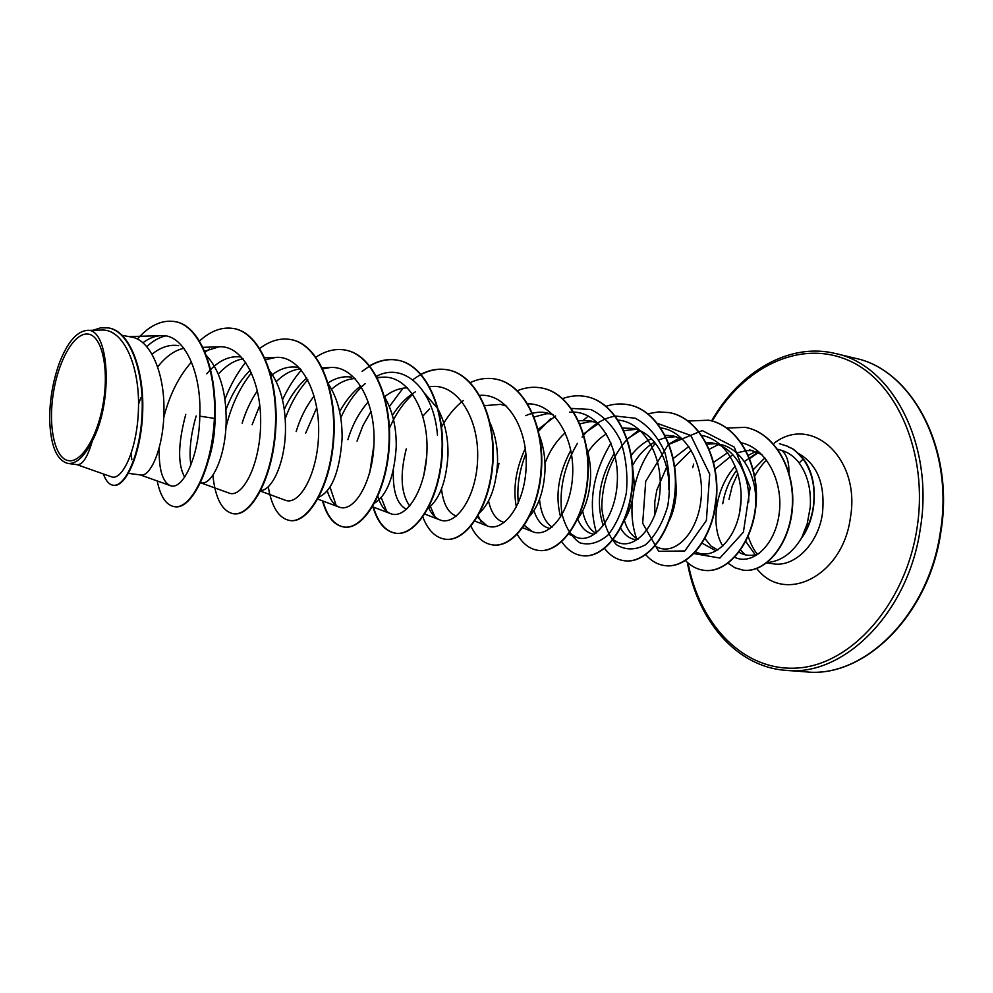 <?xml version="1.0" encoding="UTF-8"?>
<svg xmlns="http://www.w3.org/2000/svg" width="993" height="993" viewBox="0 0 993 993"><rect width="100%" height="100%" fill="white"/><g stroke="black" fill="none" stroke-linecap="round" stroke-linejoin="round"><path stroke-width="1.49" d="M103.57 401.135C98.22 436.225 81.066 463.979 67.859 460.529C54.553 457.587 48.111 426.295 53.274 393.613C58.264 360.893 73.929 332.916 87.508 334.008C101.174 334.567 109.118 366.069 103.57 401.135M766.857 562.559C780.684 561.554 792.302 553.287 801.711 537.747L807.247 523.621L810.263 507.075C811.293 489.462 807.594 474.753 799.129 462.949C794.363 456.668 788.504 452.473 781.541 450.338C786.779 454.397 789.236 462.179 788.926 473.723M801.239 538.181C807.359 529.319 811.355 519.091 813.205 507.522C815.762 488.258 812.423 472.109 803.163 459.076L799.129 462.949M722.755 503.761L723.773 498.474C726.193 487.985 730.538 478.514 736.794 470.037M740.567 550.11L745.184 554.802M759.322 553.436C752.371 556.279 745.78 555.993 739.562 552.58M801.711 537.747L801.86 537.772C817.81 515.417 818.468 478.105 803.461 459.138L803.163 459.076C790.825 445.361 791.657 449.345 787.188 446.155L779.468 443.722L787.486 446.205C791.955 449.407 791.136 445.423 803.461 459.138M122.3 335.386L131.213 337.012C150.849 339.693 164.652 373.976 163.944 410.568C163.857 447.409 150.526 477.161 140.795 474.977L128.482 473.363M131.833 459.784L131.15 453.677M214.91 418.537L215.109 418.574C214.786 434.363 212.614 448.066 208.604 459.697M184.673 477.136C177.598 464.451 177.97 443.523 185.778 414.342M206.321 355.469C219.552 369.719 226.168 391.329 226.168 420.312C225.982 456.246 211.956 485.167 201.38 482.896L200.375 482.759M190.867 464.997C188.918 451.219 190.693 434.872 196.18 415.968M269.773 370.972C280.398 385.656 285.636 405.194 285.488 429.597C285.202 462.937 271.933 490.418 260.824 490.505M327.752 383.099C337.546 397.548 342.337 415.993 342.101 438.459C339.643 472.147 331.687 491.808 318.244 497.419M384.701 397.188C392.669 411.052 396.505 427.635 396.219 446.924C394.246 476.404 387.047 495.135 374.609 503.103M406.534 509.347C397.039 504.494 392.657 491.436 393.389 470.185M438.496 410.022C445.137 423.105 448.29 438.112 447.967 455.017C446.329 481.27 439.762 498.995 428.256 508.205M409.749 506.07C400.924 493.707 399.769 474.617 406.286 448.824M456.408 516.087C448.265 513.195 443.3 504.146 441.488 488.966M490.046 422.795C495.358 434.847 497.853 448.178 497.53 462.775C496.165 485.987 490.294 502.582 479.904 512.562M504.307 522.455C496.612 520.518 491.349 513.344 488.519 500.919M539.435 435.567C543.481 446.341 545.343 457.897 545.02 470.21C543.816 491.299 538.405 506.939 528.797 517.13M496.761 472.991L499.02 463.321M550.333 528.499C542.873 527.221 537.412 521.263 533.924 510.625M586.044 446.267C589.383 456.085 590.885 466.449 590.574 477.335C589.594 495.631 584.989 509.93 576.734 520.22M552.058 527.146C544.996 522.169 540.813 512.897 539.522 499.33M593.764 534.184C586.801 533.067 581.439 528.028 577.69 519.066M632.169 461.882L634.304 484.187C633.608 498.685 630.245 510.861 624.187 520.692M595.874 533.328C589.296 529.48 584.889 522.02 582.643 510.973M635.495 539.633C629.45 538.727 624.498 534.904 620.65 528.189M675.575 476.23L676.32 490.765C675.823 502.086 673.453 512.103 669.22 520.841M638.04 539.174C631.734 536.071 627.179 529.803 624.386 520.369M654.834 515.082L654.784 501.862L656.82 490.058L666.613 467.269M716.772 493.744L713.272 517.291M714.339 549.948L702.188 543.245M717.79 550.048L710.876 545.989L704.968 538.541M151.979 354.216C160.866 347.078 169.778 344.223 178.715 345.676M138.536 404.225L140.82 397.808M157.639 366.988C165.843 356.499 174.594 350.268 183.891 348.295M206.743 373.815C217.666 360.956 229.085 355.357 240.976 357.033M218.386 374.162C226.193 365.399 234.435 360.298 243.111 358.821M242.155 423.155C245.805 411.201 250.869 400.427 257.386 390.808M271.089 375.652C279.803 368.664 288.628 365.896 297.54 367.348M252.123 424.719L259.781 405.33M276.302 381.622C283.986 374.013 292.004 369.768 300.382 368.862M296.15 431.595C300.246 418.028 306.241 406.174 314.136 396.021M328.124 382.888C335.957 377.787 343.789 375.888 351.634 377.203M305.695 433.097L316.755 407.639M331.612 389.219C339.023 382.677 346.718 379.115 354.7 378.556L355.146 378.532M347.885 439.688C352.341 424.855 359.143 412.244 368.304 401.855M357.033 441.115L362.966 425.525L371.022 411.462M384.576 396.728C391.379 391.379 398.416 388.437 405.665 387.915L407.577 387.866M424.855 393.65L437.727 408.607M422.832 416.166L429.547 408.893M484.708 405.64L500.621 404.374L506.629 406.125M525.744 415.657C532.596 412.505 539.447 411.512 546.299 412.716L553.275 414.838M534.147 416.961L546.287 413.771L550.296 413.709M578.571 420.722L590.19 420.709L598.096 423.241M544.971 463.334C549.65 450.909 556.428 440.706 565.302 432.737M579.949 423.85L589.47 421.715L594 421.653M587.409 453.019C592.722 444.827 599.052 438.434 606.388 433.867M622.723 428.082L632.38 428.405C654.114 431.67 670.3 460.255 668.823 489.586M623.952 430.689L636.079 429.299M631.25 455.303C637.084 447.793 643.812 442.257 651.445 438.72M665.173 435.306L672.969 435.803L682.65 439.129M632.826 464.972C638.561 454.955 645.81 447.346 654.548 442.121M658.806 439.936L665.955 437.516M666.241 437.454L676.531 436.659M673.279 458.518L688.857 446.502M706.035 442.381L712.055 442.94C733.877 446.267 750.212 473.847 748.66 502.086M674.694 466.71L691.277 450.276M706.929 444.119L715.481 443.747M718.982 444.206C740.79 447.52 757.163 475.064 755.599 503.166M713.632 462.304L727.77 452.659M749.703 449.804L761.879 454.558M715.109 469.118L732.809 454.62M736.707 452.932L746.413 450.636L752.979 450.574M756.393 451.021L758.553 451.492M76.796 464.612L111.34 476.764C122.089 481.431 137.679 449.395 138.499 407.664C139.603 365.871 123.566 328.658 101.559 330.048L86.515 330.458C76.399 331.799 67.375 342.573 59.456 362.755C53.014 380.617 49.749 399.323 49.65 418.897C50.457 445.447 56.539 460.293 67.884 463.446C76.275 464.153 84.43 456.631 92.349 440.867C113.872 400.936 109.031 326.225 86.515 330.458M92.349 440.867C87.669 457.003 82.63 464.935 77.206 464.674L67.884 463.446M165.446 335.932C159.029 337.446 152.785 341.021 146.716 346.669M175.19 321.658L174.681 321.558C198.935 324.947 216.735 368.639 214.389 418.388L214.91 418.463C217.256 368.738 199.456 325.046 175.19 321.658L174.929 321.608M113.463 485.267L113.723 485.304C126.111 487.327 141.751 452.411 142.744 410.32C143.948 368.192 129.289 331.178 108.87 327.988L108.609 327.951M174.681 321.558C161.859 319.634 149.409 325.468 137.332 339.072M103.384 473.971C105.854 480.885 109.118 484.646 113.202 485.242C125.577 487.253 141.217 452.336 142.198 410.233C143.402 368.105 128.755 331.079 108.336 327.901L100.69 327.814L92.932 330.284M157.204 480.947C160.469 496.649 166.179 505.214 174.334 506.641C190.606 509.943 212.08 469.341 214.389 418.388L199.792 416.154C201.864 372.685 184.189 333.425 160.841 335.659C154.834 335.944 148.838 338.315 142.868 342.796M781.541 450.338L777.432 449.208M755.772 451.505L748.114 455.415M735.329 466.176C714.948 488.109 710.355 526.588 722.842 546.1M734.46 557.21L735.205 557.52C752.644 565.576 775.421 545.12 779.244 513.145C783.39 481.208 766.087 447.781 741.014 442.717M718.212 444.665L709.287 449.246M695.646 551.885L696.887 552.393C714.302 560.362 737.116 538.839 740.617 505.871C744.465 473.09 726.591 439.44 701.517 435.393M679.882 437.851L669.021 443.97M655.008 546.224L658.098 547.503C675.414 555.323 697.992 532.633 701.095 498.747C704.521 464.972 686.163 431.136 660.841 427.896M640.063 430.801L627.142 438.844M614.382 453.18C599.3 478.601 595.614 502.756 603.322 525.62M612.966 539.522L617.82 542.401C634.986 550.097 657.44 526.067 659.997 491.038C662.952 456.122 643.762 422.137 618.217 420.101M598.667 423.514L583.536 433.941M570.814 450.276C558.376 473.698 554.975 495.954 560.635 517.055M569.399 532.67L575.94 537.101C592.97 544.673 615.201 519.128 617.236 482.983C619.632 446.862 599.71 412.827 573.904 412.095M573.557 412.07L569.572 412.157M555.633 415.98L538.082 429.435M525.272 448.513C515.814 469.044 512.847 488.593 516.372 507.15M524.378 525.446L532.372 531.59C549.042 538.976 571.012 512.202 572.638 475.039C574.674 437.925 554.342 403.667 528.537 403.853M477.372 517.142L487.004 525.831C503.538 533.129 525.309 504.295 526.191 465.643C527.469 427.04 505.996 393.017 479.818 395.388L479.731 395.388M426.705 456.221L423.788 475.573M428.542 507.671C431.434 513.902 435.17 517.949 439.738 519.836C455.7 526.824 476.826 497.294 477.658 457.996C478.899 418.761 457.872 384.241 432.092 386.488L429.597 386.612M415.434 391.813C406.671 397.051 398.987 404.921 392.409 415.409M377.849 496.426C380.654 505.536 384.862 511.258 390.448 513.58C405.789 520.22 426.196 490.008 426.99 450.028C428.132 410.159 407.751 375.106 382.305 377.191L377.39 377.861M360.782 385.88C352.627 392.21 345.576 400.824 339.631 411.71M327.243 490.803C329.887 499.479 333.797 504.891 338.985 507.038C353.62 513.356 373.306 482.337 374.038 441.724C375.118 401.073 355.295 365.573 330.309 367.497L322.415 368.962M306.8 377.998C297.85 385.83 290.341 396.306 284.259 409.451M260.501 491.113L285.214 500.199C299.067 506.132 317.971 474.418 318.641 432.985C319.634 391.689 300.507 355.556 275.967 357.368L265.702 359.714M250.298 370.153C240.12 380.294 231.99 393.538 225.907 409.898M200.685 482.797L228.986 493.049C242.007 498.66 260.042 465.953 260.638 423.887C261.544 381.784 243.086 345.105 219.118 346.78L204.645 351.249M191.512 361.973C178.703 376.546 169.455 395.077 163.746 417.556M159.19 447.831C158.756 469.192 162.393 481.766 170.101 485.552C181.868 491.187 199.096 458.332 199.792 416.154M758.28 452.585L749.504 458.766M737.873 473.413L732.313 485.776L728.986 499.293M744.39 461.559L757.845 452.386M205.079 352.316L209.486 348.915M225.895 427.797C230.959 406.274 239.499 387.928 251.514 372.747M285.202 418.748C290.788 403.257 298.31 390.261 307.768 379.76M336.168 505.499L329.999 486.967M340.76 417.879C347.165 403.592 355.295 392.185 365.151 383.67M376.533 376.223C404.523 361.378 434.028 390.026 437.466 435.108M386.637 511.321L381.2 497.468M389.43 428.343C395.437 414.366 403.245 403.009 412.84 394.308M434.934 516.807L430.379 506.455M441.227 427.66C447.297 416.352 454.67 407.316 463.321 400.576M481.208 521.958L477.968 515.355M525.595 526.824L524.614 525.098M518.334 503.041C516.745 487.066 519.252 470.632 525.843 453.727M538.516 431.26L550.47 418.835M571.447 408.433L590.674 409.476C602.912 415.223 612.818 425.476 620.402 440.222C625.987 456.854 627.973 474.393 626.36 492.826C622.661 510.377 616.467 524.527 607.778 535.289C598.32 543.059 588.973 545.554 579.751 542.786C571.409 536.977 565.451 527.233 561.864 513.542C558.91 489.723 564.086 466.338 577.392 443.387M582.084 437.057C591.741 425.376 602.751 418.388 615.101 416.092M615.387 416.055L635.284 418.214C647.796 425.004 657.627 436.312 664.776 452.15C669.654 469.739 670.647 487.7 667.755 506.045C662.691 523.075 655.268 535.997 645.487 544.809C635.185 550.308 625.503 550.283 616.467 544.723C608.684 536.195 603.818 524.167 601.87 508.652C601.51 484.1 610.645 457.897 627.03 439.539M627.291 439.291L638.685 430.217M657.627 423.465L690.818 435.493L709.722 474.12L706.371 520.493L684.822 550.966L658.669 551.301L642.682 523.286L645.723 481.307L668.19 444.678L702.262 430.59L734.261 447.098L750.125 487.65L743.409 532.174L719.913 558.054L694.033 553.597M214.91 418.463C212.601 469.416 191.128 510.005 174.842 506.703L174.594 506.666M234.013 328.584L234.261 328.633C260.538 333.065 278.785 378.718 275.793 428.231C273.075 477.807 251.316 516.534 233.914 513.803L233.678 513.778M291.086 339.606L291.309 339.656C318.12 344.211 336.9 388.995 333.859 437.33C331.116 485.726 308.662 523.41 290.353 520.593L290.13 520.555M345.638 350.132L345.862 350.181C373.12 354.849 392.384 398.801 389.293 446.018C386.513 493.298 363.45 529.989 344.335 527.084C334.492 525.446 327.367 516.77 322.936 501.043M362.085 371.394L369.582 366.119M369.843 365.97C379.252 360.459 388.648 358.56 398.032 360.248C425.687 365.002 445.385 408.135 442.27 454.298C439.465 500.522 415.868 536.282 396.033 533.291C385.694 531.59 378.159 522.864 373.418 507.125M412.803 379.798C424.334 371.134 436.076 367.832 448.042 369.905C476.019 374.733 496.09 417.072 492.95 462.217C490.12 507.398 466.077 542.277 445.596 539.261L445.385 539.224M495.805 379.127L496.004 379.165C524.267 384.08 544.636 425.662 541.47 469.813C538.628 514.014 514.188 548.049 493.124 544.971L492.925 544.946M541.83 388.015L542.029 388.052C570.528 393.029 591.158 433.891 587.98 477.099C585.125 520.369 560.325 553.585 538.74 550.457L538.554 550.432M586.019 396.542L586.205 396.579C614.903 401.606 635.793 441.761 632.591 484.075C629.723 526.464 604.625 558.91 582.568 555.72L582.394 555.708M628.495 404.747L628.668 404.772C657.54 409.848 678.629 449.308 675.426 490.765C672.546 532.285 647.2 563.999 624.734 560.797L624.572 560.772M669.381 412.641L669.543 412.666C698.538 417.78 719.776 456.569 716.574 497.195C713.706 537.883 688.149 568.902 665.322 565.675L665.161 565.65M708.741 420.238L708.903 420.262C737.985 425.414 759.36 463.57 756.145 503.401C753.265 543.295 727.534 573.631 704.385 570.367L704.223 570.354M745.383 427.362L745.544 427.4C774.701 432.625 795.604 469.826 792.501 507.572C789.733 545.418 765.094 573.309 743.385 570.168L743.236 570.143M199.444 341.033C210.789 330.756 222.233 326.598 233.765 328.546C260.054 332.965 278.288 378.631 275.297 428.157C272.591 477.745 250.819 516.484 233.442 513.741C222.196 511.432 215.332 498.573 212.862 475.2M224.89 399.409C230.45 385.061 237.389 372.685 245.705 362.259M259.794 348.394C270.133 340.686 280.473 337.732 290.85 339.556C317.648 344.124 336.428 388.908 333.387 437.255C330.632 485.664 308.19 523.361 289.894 520.531C278.909 518.47 271.685 507.187 268.259 486.694M282.496 399.831C287.809 388.325 294.102 378.383 301.388 370.041M315.985 357.108C325.791 350.678 335.597 348.332 345.415 350.095C372.673 354.774 391.925 398.727 388.846 445.956C386.054 493.236 363.004 529.939 343.901 527.022C334.033 525.384 326.896 516.67 322.477 500.869M369.669 365.747C378.991 360.347 388.313 358.485 397.61 360.174C425.265 364.928 444.951 408.061 441.835 454.235C439.03 500.46 415.446 536.232 395.611 533.241C385.098 531.503 377.501 522.529 372.797 506.343M369.719 472.805L373.939 444.802M389.38 406.534L403.009 388.201M420.796 374.361C429.758 369.706 438.707 368.192 447.632 369.83C475.61 374.659 495.668 417.01 492.54 462.142C489.71 507.349 465.667 542.24 445.187 539.211C435.468 537.709 428.02 530.324 422.844 517.043M470.235 382.566C478.725 378.693 487.178 377.526 495.606 379.09C523.87 384.006 544.238 425.587 541.073 469.751C538.231 513.964 513.803 547.999 492.739 544.921C483.653 543.605 476.404 537.374 470.967 526.24M517.192 390.77C525.371 387.394 533.526 386.463 541.644 387.978C570.143 392.967 590.785 433.817 587.595 477.037C584.74 520.32 559.953 553.548 538.367 550.407C529.828 549.203 522.79 543.866 517.241 534.383M562.46 398.665C570.292 395.785 578.087 395.065 585.845 396.505C614.543 401.544 635.421 441.686 632.231 484.025C629.351 526.414 604.265 558.86 582.221 555.683C574.066 554.566 567.189 549.837 561.579 541.495M583.45 420.213L588.303 416.042M606.152 406.274C613.575 403.853 620.973 403.332 628.321 404.71C657.192 409.774 678.269 449.246 675.079 490.703C672.199 532.236 646.853 563.962 624.398 560.747C616.653 559.717 609.987 555.559 604.402 548.285M596.47 532.856C587.918 503.352 592.759 473.425 611.018 443.089M647.945 413.746L658.607 411.884L669.22 412.604C698.203 417.718 719.441 456.507 716.238 497.145C713.371 537.834 687.814 568.852 664.987 565.638C657.689 564.682 651.284 561.045 645.785 554.739M636.525 538.367C632.392 526.749 631.064 513.654 632.516 499.082M633.956 489.599C637.494 471.936 644.643 456.47 655.405 443.188M687.963 421.032L708.58 420.2C737.662 425.352 759.037 463.52 755.822 503.352C752.942 543.245 727.211 573.594 704.062 570.33C697.098 569.423 690.905 566.184 685.493 560.573M726.69 428.045L745.234 427.338C774.391 432.563 795.294 469.776 792.191 507.522C789.41 545.368 764.784 573.271 743.087 570.131L735.068 567.835L727.857 563.13M806.006 671.851C863.562 678.467 928.629 615.412 940.371 531.764C954.31 448.786 911.661 369.47 855.06 358.225L835.448 353.52C891.925 364.704 934.413 444.727 920.325 528.624C908.434 613.19 843.293 676.99 785.885 670.337L806.006 671.851C863.761 678.517 929.125 615.61 940.892 531.838C954.856 448.762 911.872 369.495 855.06 358.225M712.229 421.069C743.136 367.646 799.142 339.234 847.848 360.111C896.53 380.518 928.778 453.156 917.035 528.115C905.455 604.464 851.125 664.652 797.714 668.016C744.142 671.889 699.68 625.131 688.087 563.043M739.723 511.954L741.088 498.486M753.054 469.888L764.871 457.847M798.347 453.416C817.326 464.141 825.357 484.212 822.44 513.617C818.232 543.841 794.748 567.288 773.559 563.85L766.373 562.932M774.292 443.077C811.778 414.131 861.03 458.493 850.368 517.924C842.759 576.523 784.309 604.898 756.654 568.406M755.226 554.789L745.78 541.458M692.655 467.678L693.697 464.054M687.342 562.386C697.533 620.687 736.595 666.936 785.885 670.337M766.708 460.206C763.418 462.676 759.335 468.1 754.469 476.479M617.82 542.401L612.42 540.204M575.94 537.101L568.356 534.06M532.372 531.59L522.765 527.779M487.004 525.831L474.853 521.089M439.738 519.836L424.83 514.101M390.448 513.58L372.139 506.641M382.305 377.191L376.781 377.464M338.985 507.038L317.4 498.982M330.309 367.497L322.315 367.857M275.967 357.368L264.858 357.815M219.118 346.78L202.87 347.339M170.101 485.552L140.224 474.902M160.841 335.659L128.953 336.602M757.423 554.168C753.886 550.209 750.807 544.276 748.201 536.369M711.609 420.895C739.624 371.568 789.174 342.151 835.448 353.52"/></g></svg>
